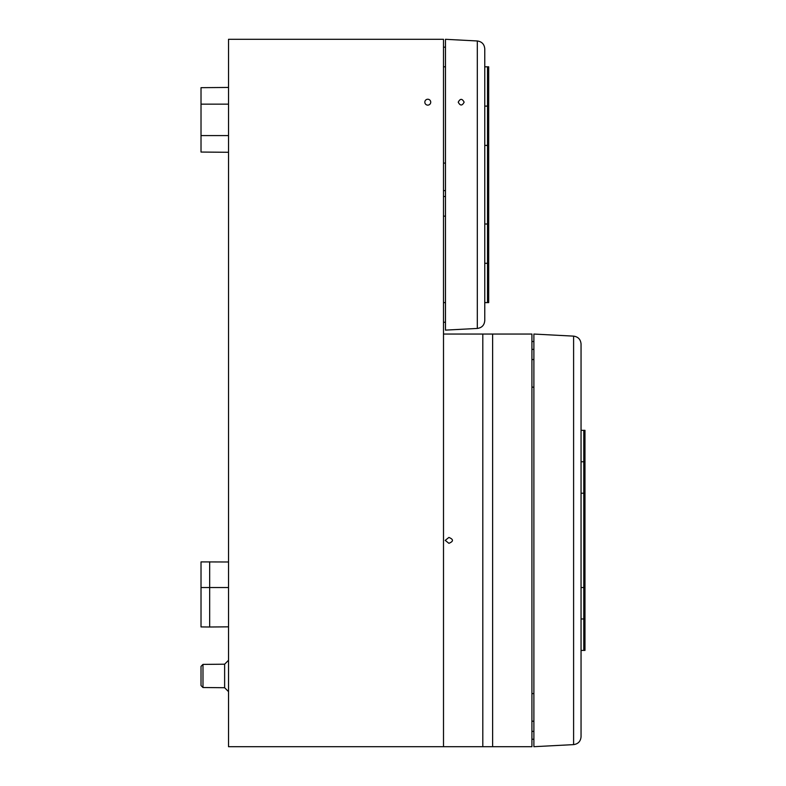 <?xml version="1.0" encoding="UTF-8"?>
<svg xmlns="http://www.w3.org/2000/svg" width="786" height="786" viewBox="0 0 786 786"><rect width="100%" height="100%" fill="white"/><g stroke="black" fill="none" stroke-linecap="round" stroke-linejoin="round"><path stroke-width="1.18" d="M458.238 102.18C460.203 98.437 462.168 98.437 464.133 102.18C462.168 105.923 460.203 105.923 458.238 102.18M487.517 302.61L488.695 302.61L488.695 66.81L487.517 66.81L487.517 224.01L488.695 224.01L488.695 263.31L487.517 263.31L487.517 302.61L484.765 302.61M484.765 263.31L487.517 263.31L487.517 224.01L484.765 224.01M484.765 106.11L488.695 106.11M488.695 145.41L484.765 145.41M484.765 66.81L487.517 66.81M484.765 320.6L484.765 48.82C484.343 44.242 481.867 41.629 477.318 40.97L477.318 328.45C481.867 327.791 484.343 325.178 484.765 320.6C484.343 325.178 481.867 327.791 477.318 328.45L445.466 330.12L445.466 39.3L477.318 40.97C481.867 41.629 484.343 44.242 484.765 48.82M430.728 102.18A2.948 2.948 0 0 1 427.781 105.127A2.948 2.948 0 0 1 424.833 102.18A2.948 2.948 0 0 1 427.781 99.233A2.948 2.948 0 0 1 430.728 102.18M445.22 540.375L448.904 537.428C453.64 539.393 453.64 541.358 448.904 543.322L445.22 540.375M492.625 334.05L492.625 746.7L482.8 746.7L482.8 334.05L531.925 334.05L531.925 746.7L492.625 746.7M482.8 746.7L443.5 746.7L443.5 334.05L482.8 334.05M445.466 196.5L443.5 196.5M445.466 47.16L443.5 47.16M443.5 746.7L228.53 746.7L228.53 39.3L443.5 39.3L443.5 334.05M202.984 664.396L201.019 666.371L201.019 685.549L202.984 687.524L202.984 664.396L224.629 664.199L224.629 687.721L228.53 691.651M228.53 561.99L201.019 561.902L201.019 626.923L209.666 627.002L209.666 587.535L201.019 587.535M209.666 561.823L209.666 587.535L228.53 587.535M228.53 87.443L201.019 87.678L201.019 152.052L228.53 152.287M533.89 739.233L531.925 739.233M533.89 341.517L531.925 341.517M445.466 322.26L443.5 322.26M533.89 334.05L533.89 746.7L573.603 744.617C578.152 743.959 580.628 741.345 581.051 736.767C580.628 741.345 578.152 743.959 573.603 744.617L573.603 336.133C578.152 336.791 580.628 339.405 581.051 343.983C580.628 339.405 578.152 336.791 573.603 336.133L533.89 334.05M581.051 618.975L584.981 618.975L584.981 461.775L583.802 461.775L583.802 587.535L584.981 587.535M581.051 461.775L583.802 461.775L583.802 430.335L581.051 430.335M581.051 493.215L584.981 493.215M581.051 587.535L583.802 587.535L583.802 650.415L584.981 650.415L584.981 618.975M584.981 461.775L584.981 430.335L583.802 430.335M581.051 650.415L583.802 650.415M581.051 736.767L581.051 343.983M445.466 216.15L443.5 216.15M445.466 66.81L443.5 66.81M228.53 135.585L201.019 135.585M228.53 104.145L201.019 104.145M533.89 731.373L531.925 731.373M533.89 349.377L531.925 349.377M445.466 302.61L443.5 302.61M445.466 163.095L443.5 163.095M445.466 190.605L443.5 190.605M224.629 664.199L228.53 660.269M202.984 687.524L224.629 687.721M228.53 626.835L209.666 627.002M531.925 387.105L533.89 387.203M531.925 359.595L533.89 359.497M531.925 721.155L533.89 721.253M531.925 693.645L533.89 693.547"/></g></svg>
